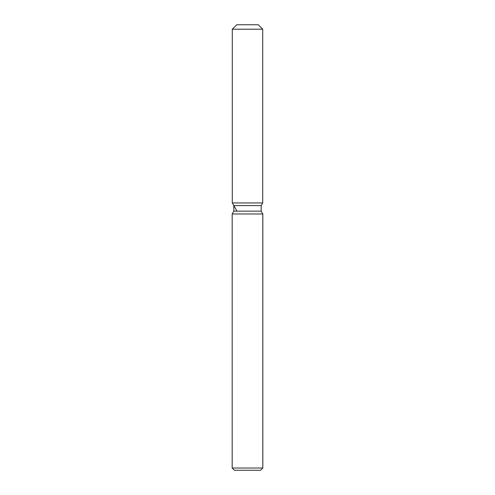<?xml version="1.0" encoding="UTF-8"?>
<svg xmlns="http://www.w3.org/2000/svg" width="495" height="495" viewBox="0 0 495 495"><rect width="100%" height="100%" fill="white"/><g stroke="black" fill="none" stroke-linecap="round" stroke-linejoin="round"><path stroke-width="0.74" d="M258.248 24.75L236.752 24.75L258.248 24.75L262.703 29.205L262.703 202.95L247.5 202.95L262.703 202.95L261.181 205.586L261.181 211.148L262.814 213.976L262.814 468.022L232.186 468.022L234.413 470.25L260.587 470.25L262.814 468.022M261.181 211.148L233.819 211.148L233.819 205.586L261.181 205.586L262.703 202.95M233.819 211.148L232.186 213.976L262.814 213.976M236.752 24.75L232.297 29.205L232.297 202.95L247.5 202.95L232.297 202.95L233.819 205.586M232.297 29.205L262.703 29.205M232.186 213.976L232.186 468.022M236.752 210.666L232.297 202.95"/></g></svg>
